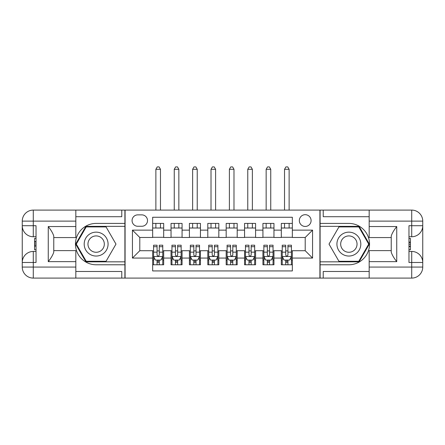 <?xml version="1.0" encoding="UTF-8"?>
<svg xmlns="http://www.w3.org/2000/svg" width="445" height="445" viewBox="0 0 445 445"><rect width="100%" height="100%" fill="white"/><g stroke="black" fill="none" stroke-linecap="round" stroke-linejoin="round"><path stroke-width="0.67" d="M305.209 214.69A5.88 5.88 0 0 0 299.329 220.57A5.88 5.88 0 0 0 305.209 226.449A5.88 5.88 0 0 0 311.094 220.57A5.88 5.88 0 0 0 305.209 214.69M75.828 271.483L121.78 271.483L121.78 278.097L369.172 278.097L369.172 267.072L411.72 267.072L411.72 262.478L408.966 262.478L408.966 225.715L411.72 225.715L411.72 221.12L369.172 221.12L369.172 226.544L396.74 226.544L396.74 261.649C393.803 257.872 391.962 254.69 391.227 252.098L391.227 236.095C391.962 233.503 393.803 230.321 396.74 226.544M292.343 223.418L281.318 223.418L281.318 230.126L273.964 230.126L273.964 237.48L281.318 237.48L281.318 230.126M273.964 230.126L273.964 223.418L262.934 223.418L262.934 230.126L255.586 230.126L255.586 237.48L262.934 237.48L262.934 230.126M255.586 230.126L255.586 223.418L244.555 223.418L244.555 230.126L237.202 230.126L237.202 237.48L244.555 237.48L244.555 230.126M237.202 230.126L237.202 223.418L226.177 223.418L226.177 230.126L218.823 230.126L218.823 237.48L226.177 237.48L226.177 230.126M218.823 230.126L218.823 223.418L207.798 223.418L207.798 230.126L200.445 230.126L200.445 237.48L207.798 237.48L207.798 230.126M200.445 230.126L200.445 223.418L189.414 223.418L189.414 230.126L182.066 230.126L182.066 237.48L189.414 237.48L189.414 230.126M182.066 230.126L182.066 223.418L171.036 223.418L171.036 237.48L163.682 237.48L163.682 223.418L152.657 223.418M152.657 264.775L163.682 264.775L163.682 250.713L171.036 250.713L171.036 264.775L182.066 264.775L182.066 250.713L189.414 250.713L189.414 258.067L182.066 258.067M189.414 258.067L189.414 264.775L200.445 264.775L200.445 250.713L207.798 250.713L207.798 258.067L200.445 258.067M207.798 258.067L207.798 264.775L218.823 264.775L218.823 250.713L226.177 250.713L226.177 258.067L218.823 258.067M226.177 258.067L226.177 264.775L237.202 264.775L237.202 250.713L244.555 250.713L244.555 258.067L237.202 258.067M244.555 258.067L244.555 264.775L255.586 264.775L255.586 250.713L262.934 250.713L262.934 258.067L255.586 258.067M262.934 258.067L262.934 264.775L273.964 264.775L273.964 250.713L281.318 250.713L281.318 258.067L273.964 258.067M137.766 226.266L141.81 226.266A5.696 5.696 0 0 0 147.512 220.57A5.696 5.696 0 0 0 141.81 214.874L137.766 214.874A5.696 5.696 0 0 0 132.07 220.57A5.696 5.696 0 0 0 137.766 226.266M369.172 216.709L323.22 216.709L323.22 210.096L319.916 210.096L319.916 278.097M319.916 210.096L75.828 210.096L75.828 221.12L33.28 221.12L33.28 225.715L36.034 225.715L36.034 262.478L33.28 262.478L33.28 267.072L75.828 267.072L75.828 261.649L48.26 261.649L48.26 226.544C51.197 230.321 53.038 233.503 53.773 236.095L53.773 252.098C53.038 254.69 51.197 257.872 48.26 261.649M125.084 278.097L125.084 210.096M292.343 230.126L292.343 217.26L152.657 217.26L152.657 237.48L139.791 237.48L139.791 250.713L152.657 250.713L152.657 270.933L292.343 270.933L292.343 250.713L305.209 250.713L305.209 237.48L292.343 237.48L292.343 230.126L312.562 230.126L312.562 258.067L292.343 258.067M152.657 258.067L132.438 258.067L132.438 230.126L152.657 230.126M281.318 258.067L281.318 264.775L292.343 264.775M152.657 228.012L163.682 228.012M152.657 237.296L163.682 237.296M152.657 250.897L153.575 250.897M157.068 250.897L159.271 250.897M162.764 250.897L163.682 250.897M152.657 260.18L153.575 260.18M157.068 260.18L159.271 260.18M162.764 260.18L163.682 260.18M171.036 237.296L182.066 237.296M171.036 228.012L182.066 228.012M171.036 250.897L171.954 250.897M175.447 250.897L177.655 250.897M181.143 250.897L182.066 250.897M171.036 260.18L171.954 260.18M175.447 260.18L177.655 260.18M181.143 260.18L182.066 260.18M189.414 250.897L190.338 250.897M193.825 250.897L196.034 250.897M199.527 250.897L200.445 250.897M189.414 260.18L190.338 260.18M193.825 260.18L196.034 260.18M199.527 260.18L200.445 260.18M189.414 228.012L200.445 228.012M189.414 237.296L200.445 237.296M207.798 250.897L208.716 250.897M212.209 250.897L214.412 250.897M217.905 250.897L218.823 250.897M207.798 260.18L208.716 260.18M212.209 260.18L214.412 260.18M217.905 260.18L218.823 260.18M207.798 228.012L218.823 228.012M207.798 237.296L218.823 237.296M226.177 250.897L227.095 250.897M230.588 250.897L232.791 250.897M236.284 250.897L237.202 250.897M226.177 260.18L227.095 260.18M230.588 260.18L232.791 260.18M236.284 260.18L237.202 260.18M226.177 228.012L237.202 228.012M226.177 237.296L237.202 237.296M244.555 250.897L245.473 250.897M248.966 250.897L251.175 250.897M254.662 250.897L255.586 250.897M244.555 260.18L245.473 260.18M248.966 260.18L251.175 260.18M254.662 260.18L255.586 260.18M244.555 228.012L255.586 228.012M244.555 237.296L255.586 237.296M262.934 250.897L263.857 250.897M267.345 250.897L269.553 250.897M273.046 250.897L273.964 250.897M262.934 260.18L263.857 260.18M267.345 260.18L269.553 260.18M273.046 260.18L273.964 260.18M262.934 228.012L273.964 228.012M262.934 237.296L273.964 237.296M281.318 250.897L282.236 250.897M285.729 250.897L287.932 250.897M291.425 250.897L292.343 250.897M281.318 260.18L282.236 260.18M285.729 260.18L287.932 260.18M291.425 260.18L292.343 260.18M281.318 228.012L292.343 228.012M281.318 237.296L292.343 237.296M139.791 237.48L132.438 230.126M139.791 250.713L132.438 258.067M312.562 230.126L305.209 237.48M312.562 258.067L305.209 250.713M157.068 262.383L159.271 262.383M153.575 246.697L157.068 246.697L157.068 245.201L153.575 245.201L153.575 256.409L155.411 260.086L160.929 260.086L162.764 256.409L162.764 245.201L159.271 245.201L159.271 246.697L162.764 246.697M162.764 256.409L162.764 264.775M153.575 256.409L153.575 264.775M159.271 260.086L159.271 264.775M157.068 264.775L157.068 260.086M157.068 246.697L157.068 255.035C157.803 256.448 158.537 256.448 159.271 255.035L159.271 246.697M160.467 228.012L160.467 223.418M160.467 210.096L160.467 169.289L155.872 169.289L155.872 210.096M155.872 228.012L155.872 223.418M155.872 169.289L157.252 166.903L159.088 166.903L160.467 169.289M102.111 233.747A11.948 11.948 0 0 0 85.79 238.125A11.948 11.948 0 0 0 90.163 254.445A11.948 11.948 0 0 0 106.483 250.068A11.948 11.948 0 0 0 102.111 233.747M100.225 237.013A8.177 8.177 0 0 0 89.056 240.005A8.177 8.177 0 0 0 92.048 251.18A8.177 8.177 0 0 0 103.223 248.188A8.177 8.177 0 0 0 100.225 237.013M106.06 261.282L86.213 261.282L76.295 244.099L86.213 226.911L106.06 226.911L115.984 244.099L106.06 261.282M354.837 233.747A11.948 11.948 0 0 0 338.517 238.125A11.948 11.948 0 0 0 342.889 254.445A11.948 11.948 0 0 0 359.21 250.068A11.948 11.948 0 0 0 354.837 233.747M352.952 237.013A8.177 8.177 0 0 0 341.777 240.005A8.177 8.177 0 0 0 344.775 251.18A8.177 8.177 0 0 0 355.944 248.188A8.177 8.177 0 0 0 352.952 237.013M358.787 261.282L338.94 261.282L329.016 244.099L338.94 226.911L358.787 226.911L368.705 244.099L358.787 261.282M124.9 210.096L124.9 223.418L96.137 223.418A20.676 20.676 0 0 0 75.461 244.099A20.676 20.676 0 0 0 96.137 264.775L124.9 264.775L124.9 278.097M48.26 226.544L75.828 226.544L75.828 221.12M75.828 226.544L75.828 237.569L53.773 237.569M75.828 267.072L75.828 278.097L33.28 278.097A11.03 11.03 0 0 1 22.25 267.072L22.25 221.12A11.03 11.03 0 0 1 33.28 210.096L75.828 210.096M124.9 223.418L124.9 226.36L85.896 226.36L75.656 244.099L85.896 261.832L124.9 261.832L124.9 226.36M124.9 261.832L124.9 264.775M53.773 250.624L75.828 250.624L75.828 261.649M121.78 278.097L75.828 278.097M22.25 262.478A11.03 11.03 0 0 1 33.28 251.447A11.03 11.03 0 0 0 22.25 262.478L33.28 262.478L33.28 251.447L36.034 251.447M36.034 236.746L33.28 236.746L33.28 225.715L22.25 225.715A11.03 11.03 0 0 0 33.28 236.746A11.03 11.03 0 0 1 22.25 225.715M121.78 210.096L121.78 216.709L75.828 216.709M36.034 238.442L34.565 238.442L34.565 245.718L36.034 245.718M34.565 244.01L36.034 244.01M34.565 241.98L36.034 241.98M34.565 241.646L36.034 241.646M34.565 245.718L34.565 249.751L36.034 249.751M34.565 246.079L36.034 246.079M320.1 278.097L320.1 264.775L348.863 264.775A20.676 20.676 0 0 0 369.539 244.099A20.676 20.676 0 0 0 348.863 223.418L320.1 223.418L320.1 210.096M396.74 261.649L369.172 261.649L369.172 267.072M369.172 261.649L369.172 250.624L391.227 250.624M369.172 221.12L369.172 210.096L411.72 210.096A11.03 11.03 0 0 1 422.75 221.12L422.75 267.072A11.03 11.03 0 0 1 411.72 278.097L369.172 278.097M320.1 264.775L320.1 261.832L359.104 261.832L369.344 244.099L359.104 226.36L320.1 226.36L320.1 261.832M320.1 226.36L320.1 223.418M391.227 237.569L369.172 237.569L369.172 226.544M323.22 210.096L369.172 210.096M422.75 225.715A11.03 11.03 0 0 1 411.72 236.746A11.03 11.03 0 0 0 422.75 225.715L411.72 225.715L411.72 236.746L408.966 236.746M408.966 251.447L411.72 251.447L411.72 262.478L422.75 262.478A11.03 11.03 0 0 0 411.72 251.447A11.03 11.03 0 0 1 422.75 262.478M323.22 278.097L323.22 271.483L369.172 271.483M408.966 249.751L410.435 249.751L410.435 242.475L408.966 242.475M410.435 244.183L408.966 244.183M410.435 246.213L408.966 246.213M410.435 246.547L408.966 246.547M410.435 242.475L410.435 238.442L408.966 238.442M410.435 242.113L408.966 242.113M175.447 262.383L177.655 262.383M171.954 246.697L175.447 246.697L175.447 245.201L171.954 245.201L171.954 256.409L173.795 260.086L179.307 260.086L181.143 256.409L181.143 245.201L177.655 245.201L177.655 246.697L181.143 246.697M181.143 256.409L181.143 264.775M171.954 256.409L171.954 264.775M177.655 260.086L177.655 264.775M175.447 264.775L175.447 260.086M175.447 246.697L175.447 255.035C176.181 256.448 176.915 256.448 177.655 255.035L177.655 246.697M178.845 228.012L178.845 223.418M178.845 210.096L178.845 169.289L174.251 169.289L174.251 210.096M174.251 228.012L174.251 223.418M174.251 169.289L175.63 166.903L177.472 166.903L178.845 169.289M193.825 262.383L196.034 262.383M190.338 246.697L193.825 246.697L193.825 245.201L190.338 245.201L190.338 256.409L192.173 260.086L197.686 260.086L199.527 256.409L199.527 245.201L196.034 245.201L196.034 246.697L199.527 246.697M199.527 256.409L199.527 264.775M190.338 256.409L190.338 264.775M196.034 260.086L196.034 264.775M193.825 264.775L193.825 260.086M193.825 246.697L193.825 255.035C194.56 256.448 195.299 256.448 196.034 255.035L196.034 246.697M197.23 228.012L197.23 223.418M197.23 210.096L197.23 169.289L192.635 169.289L192.635 210.096M192.635 228.012L192.635 223.418M192.635 169.289L194.009 166.903L195.85 166.903L197.23 169.289M212.209 262.383L214.412 262.383M208.716 246.697L212.209 246.697L212.209 245.201L208.716 245.201L208.716 256.409L210.552 260.086L216.07 260.086L217.905 256.409L217.905 245.201L214.412 245.201L214.412 246.697L217.905 246.697M217.905 256.409L217.905 264.775M208.716 256.409L208.716 264.775M214.412 260.086L214.412 264.775M212.209 264.775L212.209 260.086M212.209 246.697L212.209 255.035C212.944 256.448 213.678 256.448 214.412 255.035L214.412 246.697M215.608 228.012L215.608 223.418M215.608 210.096L215.608 169.289L211.013 169.289L211.013 210.096M211.013 228.012L211.013 223.418M211.013 169.289L212.393 166.903L214.229 166.903L215.608 169.289M230.588 262.383L232.791 262.383M227.095 246.697L230.588 246.697L230.588 245.201L227.095 245.201L227.095 256.409L228.93 260.086L234.448 260.086L236.284 256.409L236.284 245.201L232.791 245.201L232.791 246.697L236.284 246.697M236.284 256.409L236.284 264.775M227.095 256.409L227.095 264.775M232.791 260.086L232.791 264.775M230.588 264.775L230.588 260.086M230.588 246.697L230.588 255.035C231.322 256.448 232.056 256.448 232.791 255.035L232.791 246.697M233.987 228.012L233.987 223.418M233.987 210.096L233.987 169.289L229.392 169.289L229.392 210.096M229.392 228.012L229.392 223.418M229.392 169.289L230.771 166.903L232.607 166.903L233.987 169.289M248.966 262.383L251.175 262.383M245.473 246.697L248.966 246.697L248.966 245.201L245.473 245.201L245.473 256.409L247.314 260.086L252.827 260.086L254.662 256.409L254.662 245.201L251.175 245.201L251.175 246.697L254.662 246.697M254.662 256.409L254.662 264.775M245.473 256.409L245.473 264.775M251.175 260.086L251.175 264.775M248.966 264.775L248.966 260.086M248.966 246.697L248.966 255.035C249.701 256.448 250.435 256.448 251.175 255.035L251.175 246.697M252.365 228.012L252.365 223.418M252.365 210.096L252.365 169.289L247.77 169.289L247.77 210.096M247.77 228.012L247.77 223.418M247.77 169.289L249.15 166.903L250.991 166.903L252.365 169.289M267.345 262.383L269.553 262.383M263.857 246.697L267.345 246.697L267.345 245.201L263.857 245.201L263.857 256.409L265.693 260.086L271.205 260.086L273.046 256.409L273.046 245.201L269.553 245.201L269.553 246.697L273.046 246.697M273.046 256.409L273.046 264.775M263.857 256.409L263.857 264.775M269.553 260.086L269.553 264.775M267.345 264.775L267.345 260.086M267.345 246.697L267.345 255.035C268.079 256.448 268.819 256.448 269.553 255.035L269.553 246.697M270.749 228.012L270.749 223.418M270.749 210.096L270.749 169.289L266.155 169.289L266.155 210.096M266.155 228.012L266.155 223.418M266.155 169.289L267.528 166.903L269.37 166.903L270.749 169.289M285.729 262.383L287.932 262.383M282.236 246.697L285.729 246.697L285.729 245.201L282.236 245.201L282.236 256.409L284.071 260.086L289.589 260.086L291.425 256.409L291.425 245.201L287.932 245.201L287.932 246.697L291.425 246.697M291.425 256.409L291.425 264.775M282.236 256.409L282.236 264.775M287.932 260.086L287.932 264.775M285.729 264.775L285.729 260.086M285.729 246.697L285.729 255.035C286.463 256.448 287.197 256.448 287.932 255.035L287.932 246.697M289.128 228.012L289.128 223.418M289.128 210.096L289.128 169.289L284.533 169.289L284.533 210.096M284.533 228.012L284.533 223.418M284.533 169.289L285.913 166.903L287.748 166.903L289.128 169.289M171.036 258.067L163.682 258.067M171.036 230.126L163.682 230.126M153.62 256.504L162.72 256.504M162.764 259.073L161.435 259.073M154.91 259.073L153.575 259.073M159.271 252.154L162.764 252.154M153.575 252.154L157.068 252.154M157.068 261.215L159.271 261.215M33.28 210.096A11.03 11.03 0 0 0 22.25 221.12L33.28 221.12L33.28 210.096M33.28 278.097L33.28 267.072L22.25 267.072A11.03 11.03 0 0 0 33.28 278.097M411.72 278.097A11.03 11.03 0 0 0 422.75 267.072L411.72 267.072L411.72 278.097M411.72 210.096L411.72 221.12L422.75 221.12A11.03 11.03 0 0 0 411.72 210.096M172.004 256.504L181.098 256.504M181.143 259.073L179.813 259.073M173.289 259.073L171.954 259.073M177.655 252.154L181.143 252.154M171.954 252.154L175.447 252.154M175.447 261.215L177.655 261.215M190.382 256.504L199.477 256.504M199.527 259.073L198.192 259.073M191.667 259.073L190.338 259.073M196.034 252.154L199.527 252.154M190.338 252.154L193.825 252.154M193.825 261.215L196.034 261.215M208.761 256.504L217.861 256.504M217.905 259.073L216.57 259.073M210.046 259.073L208.716 259.073M214.412 252.154L217.905 252.154M208.716 252.154L212.209 252.154M212.209 261.215L214.412 261.215M227.139 256.504L236.239 256.504M236.284 259.073L234.954 259.073M228.43 259.073L227.095 259.073M232.791 252.154L236.284 252.154M227.095 252.154L230.588 252.154M230.588 261.215L232.791 261.215M245.523 256.504L254.618 256.504M254.662 259.073L253.333 259.073M246.808 259.073L245.473 259.073M251.175 252.154L254.662 252.154M245.473 252.154L248.966 252.154M248.966 261.215L251.175 261.215M263.902 256.504L272.996 256.504M273.046 259.073L271.711 259.073M265.187 259.073L263.857 259.073M269.553 252.154L273.046 252.154M263.857 252.154L267.345 252.154M267.345 261.215L269.553 261.215M282.28 256.504L291.38 256.504M291.425 259.073L290.09 259.073M283.565 259.073L282.236 259.073M287.932 252.154L291.425 252.154M282.236 252.154L285.729 252.154M285.729 261.215L287.932 261.215"/></g></svg>
